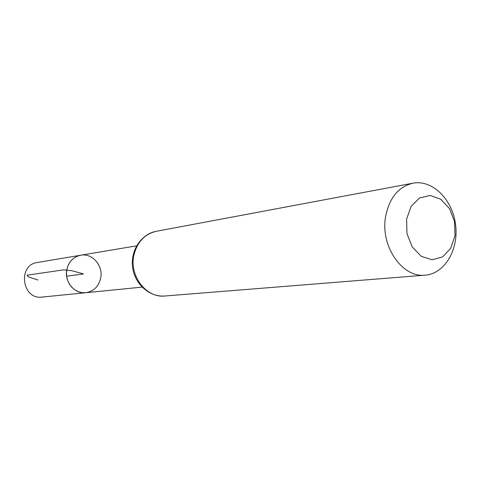 <?xml version="1.0" encoding="UTF-8"?>
<svg xmlns="http://www.w3.org/2000/svg" width="480" height="480" viewBox="0 0 480 480"><rect width="100%" height="100%" fill="white"/><g stroke="black" fill="none" stroke-linecap="round" stroke-linejoin="round"><path stroke-width="0.72" d="M66.852 269.382C68.826 261.534 73.446 256.806 80.718 255.216L77.088 256.278L73.77 258.192L70.926 260.868L68.7 264.168L67.2 267.948L66.492 272.022L66.63 276.186L67.59 280.242L69.336 283.986L71.778 287.238L74.796 289.842L78.24 291.678L81.942 292.656L85.722 292.728C74.484 294.288 64.014 281.466 66.852 269.382M406.578 219.21L411.072 206.43L419.508 197.97L430.14 195.456L440.832 199.284L449.514 208.608L454.542 221.574L454.986 235.698L450.75 248.286L442.602 256.902L432.072 259.794L421.224 256.29L412.242 246.99L406.992 233.73L406.578 219.21M385.554 216.846C389.238 197.976 398.364 186.762 412.932 183.192C432.312 179.436 452.352 199.26 455.52 224.304C459.024 249.306 444.888 273.69 425.196 275.148C402.414 278.124 380.25 246.246 385.554 216.846M100.638 278.316C103.5 265.92 92.346 252.846 80.718 255.216L37.422 262.47C17.316 264.888 22.002 300.018 42.042 297.078L85.722 292.728C93.594 291.444 98.562 286.644 100.638 278.316M66.63 276.186L83.52 273.93L72.108 270.774L63.552 269.862L27.012 275.196L28.572 276.96L37.932 280.014M156.282 231.3C144.498 234.108 137.016 242.16 133.842 255.462C129.228 276.144 146.448 298.248 164.916 296.004C149.598 297.342 134.73 284.16 132.6 267.384C130.254 250.644 141.15 234.018 156.282 231.3L412.932 183.192M136.578 245.85L80.718 255.216M142.086 287.124L85.722 292.728M425.196 275.148L164.916 296.004"/></g></svg>
